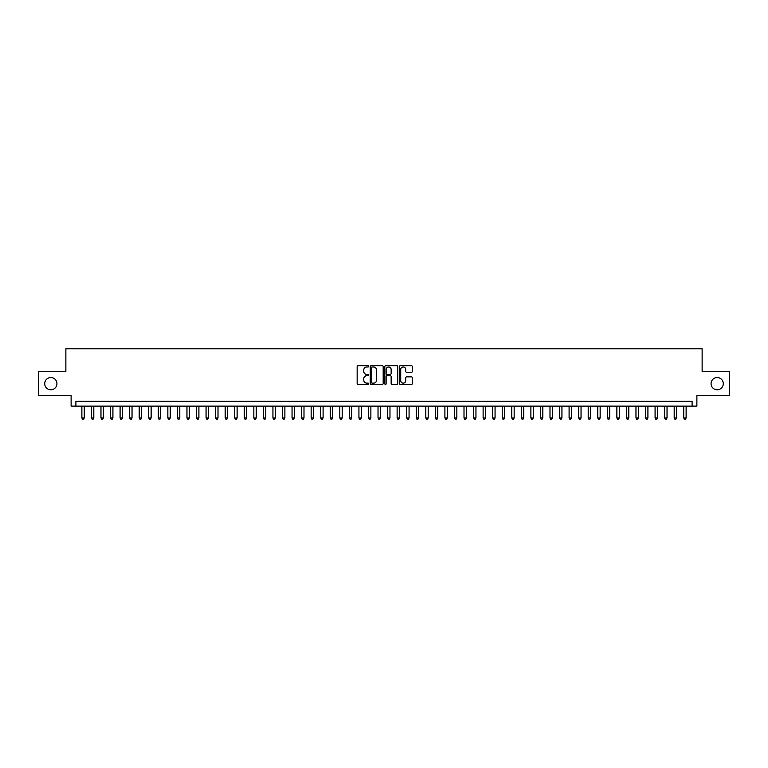 <?xml version="1.0" encoding="UTF-8"?>
<svg xmlns="http://www.w3.org/2000/svg" width="768" height="768" viewBox="0 0 768 768"><rect width="100%" height="100%" fill="white"/><g stroke="black" fill="none" stroke-linecap="round" stroke-linejoin="round"><path stroke-width="1.15" d="M368.717 366.346A0.653 0.653 0 0 0 368.054 365.693L358.099 365.693A0.941 0.941 0 0 0 357.158 366.624L357.158 383.51A0.941 0.941 0 0 0 358.099 384.442L368.054 384.442A0.653 0.653 0 0 0 368.717 383.789A0.653 0.653 0 0 0 368.054 383.136L366.768 383.136A3.005 3.005 0 0 1 363.773 380.131L363.773 378.72A3.005 3.005 0 0 1 366.768 375.725L368.054 375.725A0.653 0.653 0 0 0 368.717 375.072A0.653 0.653 0 0 0 368.054 374.41L366.768 374.41A3.005 3.005 0 0 1 363.773 371.414L363.773 370.003A3.005 3.005 0 0 1 366.768 366.998L368.054 366.998A0.653 0.653 0 0 0 368.717 366.346M711.062 383.664A6.115 6.115 0 0 0 717.178 389.779A6.115 6.115 0 0 0 723.293 383.664A6.115 6.115 0 0 0 717.178 377.549A6.115 6.115 0 0 0 711.062 383.664M44.707 383.664A6.115 6.115 0 0 0 50.822 389.779A6.115 6.115 0 0 0 56.938 383.664A6.115 6.115 0 0 0 50.822 377.549A6.115 6.115 0 0 0 44.707 383.664M411.408 372.298A0.941 0.941 0 0 0 412.339 371.366L412.339 366.624A0.941 0.941 0 0 0 411.408 365.693L400.339 365.693A0.941 0.941 0 0 0 399.398 366.624L399.398 383.51A0.941 0.941 0 0 0 400.339 384.442L411.408 384.442A0.941 0.941 0 0 0 412.339 383.51L412.339 377.789A0.941 0.941 0 0 0 411.408 376.848L406.666 376.848A0.941 0.941 0 0 0 405.734 377.789L405.734 380.621A2.506 2.506 0 0 1 403.219 383.136A2.506 2.506 0 0 1 400.714 380.621L400.714 369.514A2.506 2.506 0 0 1 403.219 366.998A2.506 2.506 0 0 1 405.734 369.514L405.734 371.366A0.941 0.941 0 0 0 406.666 372.298L411.408 372.298M692.102 406.118L696.883 406.118L696.883 395.606L729.6 395.606L729.6 371.722L702.134 371.722L702.134 348.797L65.866 348.797L65.866 371.722L38.4 371.722L38.4 395.606L71.117 395.606L71.117 406.118L692.102 406.118L692.102 401.338L75.898 401.338L75.898 406.118M383.184 366.624A0.941 0.941 0 0 0 382.243 365.693L371.174 365.693A0.941 0.941 0 0 0 370.243 366.624L370.243 383.51A0.941 0.941 0 0 0 371.174 384.442L382.243 384.442A0.941 0.941 0 0 0 383.184 383.51L383.184 366.624M385.757 365.693L396.826 365.693A0.941 0.941 0 0 1 397.757 366.624L397.757 383.51A0.941 0.941 0 0 1 396.826 384.442L392.093 384.442A0.941 0.941 0 0 1 391.152 383.51L391.152 376.666A0.941 0.941 0 0 0 390.211 375.725L387.072 375.725A0.941 0.941 0 0 0 386.131 376.666L386.131 383.789A0.653 0.653 0 0 1 385.478 384.442A0.653 0.653 0 0 1 384.816 383.789L384.816 366.624A0.941 0.941 0 0 1 385.757 365.693M372.211 366.998A0.653 0.653 0 0 0 371.549 367.661L371.549 382.474A0.653 0.653 0 0 0 372.211 383.136L373.565 383.136A3.005 3.005 0 0 0 376.57 380.131L376.57 370.003A3.005 3.005 0 0 0 373.565 366.998L372.211 366.998M391.152 369.562A2.506 2.506 0 0 0 388.646 367.046A2.506 2.506 0 0 0 386.131 369.562L386.131 373.469A0.941 0.941 0 0 0 387.072 374.41L390.211 374.41A0.941 0.941 0 0 0 391.152 373.469L391.152 369.562M81.869 406.118L81.869 417.965L84.259 417.965L84.259 406.118M84.259 417.965L83.539 419.203L82.589 419.203L81.869 417.965M91.421 406.118L91.421 417.965L93.811 417.965L93.811 406.118M93.811 417.965L93.091 419.203L92.141 419.203L91.421 417.965M100.973 406.118L100.973 417.965L103.363 417.965L103.363 406.118M103.363 417.965L102.643 419.203L101.693 419.203L100.973 417.965M110.525 406.118L110.525 417.965L112.915 417.965L112.915 406.118M112.915 417.965L112.205 419.203L111.245 419.203L110.525 417.965M120.086 406.118L120.086 417.965L122.467 417.965L122.467 406.118M122.467 417.965L121.757 419.203L120.797 419.203L120.086 417.965M129.638 406.118L129.638 417.965L132.029 417.965L132.029 406.118M132.029 417.965L131.309 419.203L130.349 419.203L129.638 417.965M139.19 406.118L139.19 417.965L141.581 417.965L141.581 406.118M141.581 417.965L140.861 419.203L139.91 419.203L139.19 417.965M148.742 406.118L148.742 417.965L151.133 417.965L151.133 406.118M151.133 417.965L150.413 419.203L149.462 419.203L148.742 417.965M158.294 406.118L158.294 417.965L160.685 417.965L160.685 406.118M160.685 417.965L159.965 419.203L159.014 419.203L158.294 417.965M167.846 406.118L167.846 417.965L170.237 417.965L170.237 406.118M170.237 417.965L169.526 419.203L168.566 419.203L167.846 417.965M177.408 406.118L177.408 417.965L179.789 417.965L179.789 406.118M179.789 417.965L179.078 419.203L178.118 419.203L177.408 417.965M186.96 406.118L186.96 417.965L189.35 417.965L189.35 406.118M189.35 417.965L188.63 419.203L187.67 419.203L186.96 417.965M196.512 406.118L196.512 417.965L198.902 417.965L198.902 406.118M198.902 417.965L198.182 419.203L197.232 419.203L196.512 417.965M206.064 406.118L206.064 417.965L208.454 417.965L208.454 406.118M208.454 417.965L207.734 419.203L206.784 419.203L206.064 417.965M215.616 406.118L215.616 417.965L218.006 417.965L218.006 406.118M218.006 417.965L217.286 419.203L216.336 419.203L215.616 417.965M225.168 406.118L225.168 417.965L227.558 417.965L227.558 406.118M227.558 417.965L226.848 419.203L225.888 419.203L225.168 417.965M234.73 406.118L234.73 417.965L237.11 417.965L237.11 406.118M237.11 417.965L236.4 419.203L235.44 419.203L234.73 417.965M244.282 406.118L244.282 417.965L246.672 417.965L246.672 406.118M246.672 417.965L245.952 419.203L244.992 419.203L244.282 417.965M253.834 406.118L253.834 417.965L256.224 417.965L256.224 406.118M256.224 417.965L255.504 419.203L254.554 419.203L253.834 417.965M263.386 406.118L263.386 417.965L265.776 417.965L265.776 406.118M265.776 417.965L265.056 419.203L264.106 419.203L263.386 417.965M272.938 406.118L272.938 417.965L275.328 417.965L275.328 406.118M275.328 417.965L274.608 419.203L273.658 419.203L272.938 417.965M282.49 406.118L282.49 417.965L284.88 417.965L284.88 406.118M284.88 417.965L284.17 419.203L283.21 419.203L282.49 417.965M292.051 406.118L292.051 417.965L294.432 417.965L294.432 406.118M294.432 417.965L293.722 419.203L292.762 419.203L292.051 417.965M301.603 406.118L301.603 417.965L303.994 417.965L303.994 406.118M303.994 417.965L303.274 419.203L302.314 419.203L301.603 417.965M311.155 406.118L311.155 417.965L313.546 417.965L313.546 406.118M313.546 417.965L312.826 419.203L311.875 419.203L311.155 417.965M320.707 406.118L320.707 417.965L323.098 417.965L323.098 406.118M323.098 417.965L322.378 419.203L321.427 419.203L320.707 417.965M330.259 406.118L330.259 417.965L332.65 417.965L332.65 406.118M332.65 417.965L331.93 419.203L330.979 419.203L330.259 417.965M339.811 406.118L339.811 417.965L342.202 417.965L342.202 406.118M342.202 417.965L341.491 419.203L340.531 419.203L339.811 417.965M349.373 406.118L349.373 417.965L351.754 417.965L351.754 406.118M351.754 417.965L351.043 419.203L350.083 419.203L349.373 417.965M358.925 406.118L358.925 417.965L361.306 417.965L361.306 406.118M361.306 417.965L360.595 419.203L359.635 419.203L358.925 417.965M368.477 406.118L368.477 417.965L370.867 417.965L370.867 406.118M370.867 417.965L370.147 419.203L369.187 419.203L368.477 417.965M378.029 406.118L378.029 417.965L380.419 417.965L380.419 406.118M380.419 417.965L379.699 419.203L378.749 419.203L378.029 417.965M387.581 406.118L387.581 417.965L389.971 417.965L389.971 406.118M389.971 417.965L389.251 419.203L388.301 419.203L387.581 417.965M397.133 406.118L397.133 417.965L399.523 417.965L399.523 406.118M399.523 417.965L398.813 419.203L397.853 419.203L397.133 417.965M406.694 406.118L406.694 417.965L409.075 417.965L409.075 406.118M409.075 417.965L408.365 419.203L407.405 419.203L406.694 417.965M416.246 406.118L416.246 417.965L418.627 417.965L418.627 406.118M418.627 417.965L417.917 419.203L416.957 419.203L416.246 417.965M425.798 406.118L425.798 417.965L428.189 417.965L428.189 406.118M428.189 417.965L427.469 419.203L426.509 419.203L425.798 417.965M435.35 406.118L435.35 417.965L437.741 417.965L437.741 406.118M437.741 417.965L437.021 419.203L436.07 419.203L435.35 417.965M444.902 406.118L444.902 417.965L447.293 417.965L447.293 406.118M447.293 417.965L446.573 419.203L445.622 419.203L444.902 417.965M454.454 406.118L454.454 417.965L456.845 417.965L456.845 406.118M456.845 417.965L456.125 419.203L455.174 419.203L454.454 417.965M464.006 406.118L464.006 417.965L466.397 417.965L466.397 406.118M466.397 417.965L465.686 419.203L464.726 419.203L464.006 417.965M473.568 406.118L473.568 417.965L475.949 417.965L475.949 406.118M475.949 417.965L475.238 419.203L474.278 419.203L473.568 417.965M483.12 406.118L483.12 417.965L485.51 417.965L485.51 406.118M485.51 417.965L484.79 419.203L483.83 419.203L483.12 417.965M492.672 406.118L492.672 417.965L495.062 417.965L495.062 406.118M495.062 417.965L494.342 419.203L493.392 419.203L492.672 417.965M502.224 406.118L502.224 417.965L504.614 417.965L504.614 406.118M504.614 417.965L503.894 419.203L502.944 419.203L502.224 417.965M511.776 406.118L511.776 417.965L514.166 417.965L514.166 406.118M514.166 417.965L513.446 419.203L512.496 419.203L511.776 417.965M521.328 406.118L521.328 417.965L523.718 417.965L523.718 406.118M523.718 417.965L523.008 419.203L522.048 419.203L521.328 417.965M530.89 406.118L530.89 417.965L533.27 417.965L533.27 406.118M533.27 417.965L532.56 419.203L531.6 419.203L530.89 417.965M540.442 406.118L540.442 417.965L542.832 417.965L542.832 406.118M542.832 417.965L542.112 419.203L541.152 419.203L540.442 417.965M549.994 406.118L549.994 417.965L552.384 417.965L552.384 406.118M552.384 417.965L551.664 419.203L550.714 419.203L549.994 417.965M559.546 406.118L559.546 417.965L561.936 417.965L561.936 406.118M561.936 417.965L561.216 419.203L560.266 419.203L559.546 417.965M569.098 406.118L569.098 417.965L571.488 417.965L571.488 406.118M571.488 417.965L570.768 419.203L569.818 419.203L569.098 417.965M578.65 406.118L578.65 417.965L581.04 417.965L581.04 406.118M581.04 417.965L580.33 419.203L579.37 419.203L578.65 417.965M588.211 406.118L588.211 417.965L590.592 417.965L590.592 406.118M590.592 417.965L589.882 419.203L588.922 419.203L588.211 417.965M597.763 406.118L597.763 417.965L600.154 417.965L600.154 406.118M600.154 417.965L599.434 419.203L598.474 419.203L597.763 417.965M607.315 406.118L607.315 417.965L609.706 417.965L609.706 406.118M609.706 417.965L608.986 419.203L608.035 419.203L607.315 417.965M616.867 406.118L616.867 417.965L619.258 417.965L619.258 406.118M619.258 417.965L618.538 419.203L617.587 419.203L616.867 417.965M626.419 406.118L626.419 417.965L628.81 417.965L628.81 406.118M628.81 417.965L628.09 419.203L627.139 419.203L626.419 417.965M635.971 406.118L635.971 417.965L638.362 417.965L638.362 406.118M638.362 417.965L637.651 419.203L636.691 419.203L635.971 417.965M645.533 406.118L645.533 417.965L647.914 417.965L647.914 406.118M647.914 417.965L647.203 419.203L646.243 419.203L645.533 417.965M655.085 406.118L655.085 417.965L657.475 417.965L657.475 406.118M657.475 417.965L656.755 419.203L655.795 419.203L655.085 417.965M664.637 406.118L664.637 417.965L667.027 417.965L667.027 406.118M667.027 417.965L666.307 419.203L665.357 419.203L664.637 417.965M674.189 406.118L674.189 417.965L676.579 417.965L676.579 406.118M676.579 417.965L675.859 419.203L674.909 419.203L674.189 417.965M683.741 406.118L683.741 417.965L686.131 417.965L686.131 406.118M686.131 417.965L685.411 419.203L684.461 419.203L683.741 417.965"/></g></svg>
